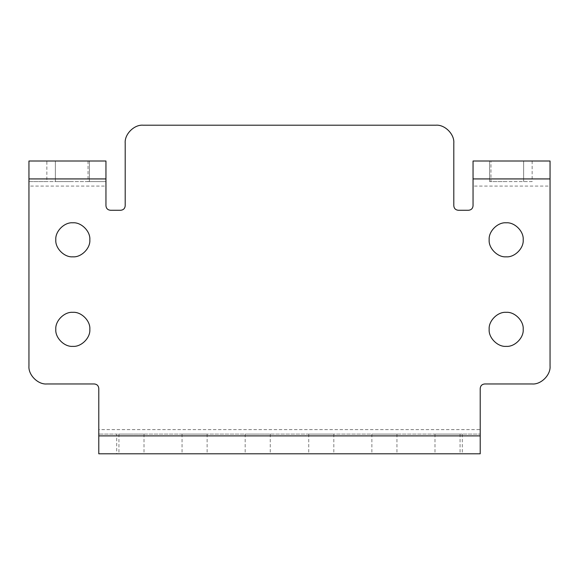 <?xml version="1.0" encoding="UTF-8"?>
<svg xmlns="http://www.w3.org/2000/svg" width="579" height="579" viewBox="0 0 579 579"><rect width="100%" height="100%" fill="white"/><g stroke="black" fill="none" stroke-linecap="round" stroke-linejoin="round"><path stroke-width="0.43" stroke-dasharray="2.9 2.17" d="M194.595 434.098C178.426 434.098 178.426 434.098 194.595 434.098C178.426 434.098 178.426 434.098 194.595 434.098C178.426 434.098 178.426 434.098 194.595 434.098C178.426 434.098 178.426 434.098 194.595 434.098C178.426 434.098 178.426 434.098 194.595 434.098C178.426 434.098 178.426 434.098 194.595 434.098C210.756 434.098 210.756 434.098 194.595 434.098C210.756 434.098 210.756 434.098 194.595 434.098C210.756 434.098 210.756 434.098 194.595 434.098C210.756 434.098 210.756 434.098 194.595 434.098C210.756 434.098 210.756 434.098 194.595 434.098C210.756 434.098 210.756 434.098 194.595 434.098M194.595 453.798C178.426 453.798 178.426 453.798 194.595 453.798C178.426 453.798 178.426 453.798 194.595 453.798C178.426 453.798 178.426 453.798 194.595 453.798C178.426 453.798 178.426 453.798 194.595 453.798C178.426 453.798 178.426 453.798 194.595 453.798C178.426 453.798 178.426 453.798 194.595 453.798C210.756 453.798 210.756 453.798 194.595 453.798C210.756 453.798 210.756 453.798 194.595 453.798C210.756 453.798 210.756 453.798 194.595 453.798C210.756 453.798 210.756 453.798 194.595 453.798C210.756 453.798 210.756 453.798 194.595 453.798C210.756 453.798 210.756 453.798 194.595 453.798M131.469 434.098C115.308 434.098 115.308 434.098 131.469 434.098C115.308 434.098 115.308 434.098 131.469 434.098C147.631 434.098 147.631 434.098 131.469 434.098C147.631 434.098 147.631 434.098 131.469 434.098M131.469 453.798C115.308 453.798 115.308 453.798 131.469 453.798C115.308 453.798 115.308 453.798 131.469 453.798C147.631 453.798 147.631 453.798 131.469 453.798C147.631 453.798 147.631 453.798 131.469 453.798M257.713 434.098C241.552 434.098 241.552 434.098 257.713 434.098C241.552 434.098 241.552 434.098 257.713 434.098C273.881 434.098 273.881 434.098 257.713 434.098C273.881 434.098 273.881 434.098 257.713 434.098M257.713 453.798C241.552 453.798 241.552 453.798 257.713 453.798C241.552 453.798 241.552 453.798 257.713 453.798C273.881 453.798 273.881 453.798 257.713 453.798C273.881 453.798 273.881 453.798 257.713 453.798M384.405 434.098C368.244 434.098 368.244 434.098 384.405 434.098C368.244 434.098 368.244 434.098 384.405 434.098C368.244 434.098 368.244 434.098 384.405 434.098C368.244 434.098 368.244 434.098 384.405 434.098C368.244 434.098 368.244 434.098 384.405 434.098C368.244 434.098 368.244 434.098 384.405 434.098C400.574 434.098 400.574 434.098 384.405 434.098C400.574 434.098 400.574 434.098 384.405 434.098C400.574 434.098 400.574 434.098 384.405 434.098C400.574 434.098 400.574 434.098 384.405 434.098C400.574 434.098 400.574 434.098 384.405 434.098C400.574 434.098 400.574 434.098 384.405 434.098M384.405 453.798C368.244 453.798 368.244 453.798 384.405 453.798C368.244 453.798 368.244 453.798 384.405 453.798C368.244 453.798 368.244 453.798 384.405 453.798C368.244 453.798 368.244 453.798 384.405 453.798C368.244 453.798 368.244 453.798 384.405 453.798C368.244 453.798 368.244 453.798 384.405 453.798C400.574 453.798 400.574 453.798 384.405 453.798C400.574 453.798 400.574 453.798 384.405 453.798C400.574 453.798 400.574 453.798 384.405 453.798C400.574 453.798 400.574 453.798 384.405 453.798C400.574 453.798 400.574 453.798 384.405 453.798C400.574 453.798 400.574 453.798 384.405 453.798M321.287 434.098C305.119 434.098 305.119 434.098 321.287 434.098C305.119 434.098 305.119 434.098 321.287 434.098C337.448 434.098 337.448 434.098 321.287 434.098C337.448 434.098 337.448 434.098 321.287 434.098M321.287 453.798C305.119 453.798 305.119 453.798 321.287 453.798C305.119 453.798 305.119 453.798 321.287 453.798C337.448 453.798 337.448 453.798 321.287 453.798C337.448 453.798 337.448 453.798 321.287 453.798M447.531 434.098C431.369 434.098 431.369 434.098 447.531 434.098C431.369 434.098 431.369 434.098 447.531 434.098C463.692 434.098 463.692 434.098 447.531 434.098C463.692 434.098 463.692 434.098 447.531 434.098M447.531 453.798C431.369 453.798 431.369 453.798 447.531 453.798C431.369 453.798 431.369 453.798 447.531 453.798C463.692 453.798 463.692 453.798 447.531 453.798C463.692 453.798 463.692 453.798 447.531 453.798M72.375 161.013L55.36 161.013L72.375 161.013M72.375 181.611L55.36 181.611L72.375 181.611M506.625 161.013L489.61 161.013L506.625 161.013M506.625 181.611L489.61 181.611L506.625 181.611M88.044 161.013L88.044 181.611L105.95 181.611L28.95 181.611L28.95 186.083L105.95 186.083L105.95 161.013L28.95 161.013L28.95 181.611L46.856 181.611L46.856 161.013M28.95 366.051L28.95 186.083M532.144 161.013L532.144 181.611L490.956 181.611L490.956 161.013L473.05 161.013L473.05 186.083L550.05 186.083L550.05 161.013L490.956 161.013M88.044 181.611L46.856 181.611M550.05 366.051L550.05 186.083M453.798 143.107L453.798 205.784C454.081 208.483 455.579 209.974 458.279 210.264L468.57 210.264C471.27 209.974 472.761 208.483 473.05 205.784L473.05 186.083M105.95 186.083L105.95 205.784C106.239 208.483 107.73 209.974 110.43 210.264L120.722 210.264C123.421 209.974 124.919 208.483 125.202 205.784L125.202 143.107M532.144 181.611L490.956 181.611M143.107 125.202L435.893 125.202M532.144 383.964L484.688 383.964C481.989 384.246 480.498 385.737 480.215 388.437L480.215 429.625L98.785 429.625L98.785 453.798L116.697 453.798L116.697 434.098L98.785 434.098L480.215 434.098L116.697 434.098M462.303 434.098L462.303 453.798L480.215 453.798L480.215 429.625M462.303 453.798L116.697 453.798M46.856 383.964L94.312 383.964C97.011 384.246 98.502 385.737 98.785 388.437L98.785 429.625M182.059 434.098L182.059 453.798M118.934 434.098L118.934 453.798M245.178 434.098L245.178 453.798M371.87 434.098L371.87 453.798M308.752 434.098L308.752 453.798M434.995 434.098L434.995 453.798M55.36 161.013L55.36 181.611L55.36 161.013M489.61 161.013L489.61 181.611L489.61 161.013M523.64 161.013L523.64 181.611L523.64 161.013M89.39 161.013L89.39 181.611L89.39 161.013M396.941 434.098L396.941 453.798M460.066 434.098L460.066 453.798M333.822 434.098L333.822 453.798M207.13 434.098L207.13 453.798M270.248 434.098L270.248 453.798M144.005 434.098L144.005 453.798"/><path stroke-width="0.87" d="M55.808 239.807C55.048 248.225 64.407 257.583 72.824 256.823C81.241 257.583 90.592 248.225 89.832 239.807C90.592 248.225 81.241 257.583 72.824 256.823C64.407 257.583 55.048 248.225 55.808 239.807C55.048 231.39 64.407 222.032 72.824 222.799C81.241 222.032 90.592 231.39 89.832 239.807C90.592 231.39 81.241 222.032 72.824 222.799C64.407 222.032 55.048 231.39 55.808 239.807M55.808 329.342C55.048 337.76 64.407 347.118 72.824 346.358C81.241 347.118 90.592 337.76 89.832 329.342C90.592 337.76 81.241 347.118 72.824 346.358C64.407 347.118 55.048 337.76 55.808 329.342C55.048 320.925 64.407 311.574 72.824 312.334C81.241 311.574 90.592 320.925 89.832 329.342C90.592 320.925 81.241 311.574 72.824 312.334C64.407 311.574 55.048 320.925 55.808 329.342M489.168 329.342C488.408 337.76 497.759 347.118 506.176 346.358C514.593 347.118 523.952 337.76 523.192 329.342C523.952 337.76 514.593 347.118 506.176 346.358C497.759 347.118 488.408 337.76 489.168 329.342C488.408 320.925 497.759 311.574 506.176 312.334C514.593 311.574 523.952 320.925 523.192 329.342C523.952 320.925 514.593 311.574 506.176 312.334C497.759 311.574 488.408 320.925 489.168 329.342M489.168 239.807C488.408 248.225 497.759 257.583 506.176 256.823C514.593 257.583 523.952 248.225 523.192 239.807C523.952 248.225 514.593 257.583 506.176 256.823C497.759 257.583 488.408 248.225 489.168 239.807C488.408 231.39 497.759 222.032 506.176 222.799C514.593 222.032 523.952 231.39 523.192 239.807C523.952 231.39 514.593 222.032 506.176 222.799C497.759 222.032 488.408 231.39 489.168 239.807M28.95 178.925L28.95 161.013L105.95 161.013L105.95 178.925L28.95 178.925L28.95 366.051C28.147 374.91 37.997 384.76 46.856 383.964C37.997 384.76 28.147 374.91 28.95 366.051M473.05 178.925L473.05 161.013L550.05 161.013L550.05 178.925L473.05 178.925L473.05 205.784C472.761 208.483 471.27 209.974 468.57 210.264L458.279 210.264C455.579 209.974 454.081 208.483 453.798 205.784L453.798 143.107C454.602 134.248 444.752 124.398 435.893 125.202L143.107 125.202C134.248 124.398 124.398 134.248 125.202 143.107C124.398 134.248 134.248 124.398 143.107 125.202M550.05 178.925L550.05 366.051C550.853 374.91 541.003 384.76 532.144 383.964C541.003 384.76 550.853 374.91 550.05 366.051M532.144 383.964L484.688 383.964C481.989 384.246 480.498 385.737 480.215 388.437L480.215 453.798L98.785 453.798L98.785 435.893L480.215 435.893M46.856 383.964L94.312 383.964C97.011 384.246 98.502 385.737 98.785 388.437L98.785 435.893M125.202 143.107L125.202 205.784C124.919 208.483 123.421 209.974 120.722 210.264L110.43 210.264C107.73 209.974 106.239 208.483 105.95 205.784L105.95 178.925M435.893 125.202C444.752 124.398 454.602 134.248 453.798 143.107"/></g></svg>
